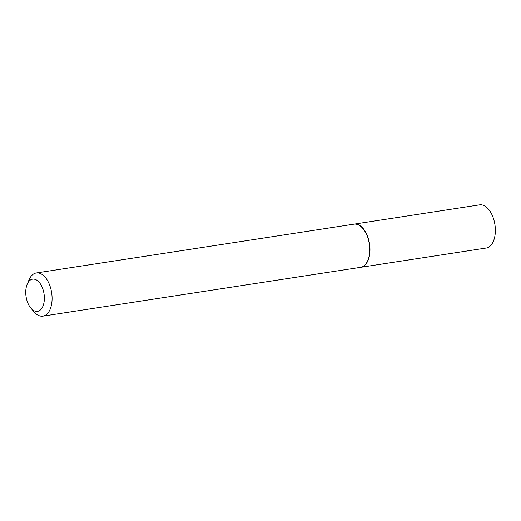 <?xml version="1.0" encoding="UTF-8"?>
<svg xmlns="http://www.w3.org/2000/svg" width="521" height="521" viewBox="0 0 521 521"><rect width="100%" height="100%" fill="white"/><g stroke="black" fill="none" stroke-linecap="round" stroke-linejoin="round"><path stroke-width="0.78" d="M360.688 267.312A21.836 12.178 -98.7 0 0 360.799 267.299L486.191 248.035A21.836 12.178 -98.7 0 0 494.95 224.825A21.836 12.178 -98.7 0 0 479.561 204.864L354.169 224.128A21.836 12.178 -98.7 0 0 354.052 224.147M360.799 267.299A21.836 12.178 -98.7 0 0 369.558 244.089A21.836 12.178 -98.7 0 0 354.169 224.128M367.846 260.376A21.563 12.022 -98.7 0 0 367.898 260.266A21.563 12.022 -98.7 0 0 369.402 244.108A21.563 12.022 -98.7 0 0 363.046 228.706A21.563 12.022 -98.7 0 0 362.968 228.615M30.856 308.106L33.976 311.779A21.836 12.178 -98.7 0 0 42.924 316.136L360.571 267.332A21.836 12.178 -98.7 0 0 367.8 260.493A21.836 12.178 -98.7 0 0 369.33 244.128A21.836 12.178 -98.7 0 0 362.89 228.524A21.836 12.178 -98.7 0 0 353.941 224.167L36.288 272.965A21.836 12.178 -98.7 0 0 29.059 279.81L27.19 284.251A16.294 9.085 -98.7 0 0 26.05 296.462A16.294 9.085 -98.7 0 0 30.856 308.106A16.294 9.085 -98.7 0 0 40.918 309.454A16.294 9.085 -98.7 0 0 44.064 294.039A16.294 9.085 -98.7 0 0 36.483 279.998A16.294 9.085 -98.7 0 0 27.19 284.251M42.924 316.136A21.836 12.178 -98.7 0 0 51.677 292.926A21.836 12.178 -98.7 0 0 36.288 272.965"/></g></svg>
